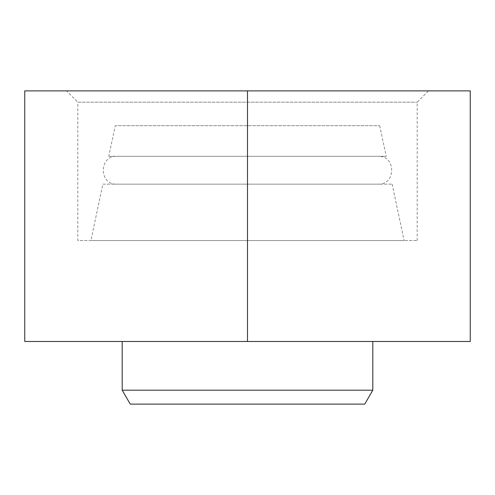 <?xml version="1.0" encoding="UTF-8"?>
<svg xmlns="http://www.w3.org/2000/svg" width="495" height="495" viewBox="0 0 495 495"><rect width="100%" height="100%" fill="white"/><g stroke="black" fill="none" stroke-linecap="round" stroke-linejoin="round"><path stroke-width="0.37" stroke-dasharray="2.48 1.86" d="M66.516 90.882L428.484 90.882L66.516 90.882L77.82 102.18L417.18 102.187L77.82 102.187L77.82 240.539L417.18 240.539L77.82 240.539M247.5 90.882L470.25 90.882L470.25 341.476L247.5 341.476L247.5 90.882L24.75 90.882L24.75 341.476L247.5 341.476M90.882 240.539L404.124 240.539L90.882 240.539L102.861 184.152L392.139 184.152L102.861 184.152M116.783 184.152L378.217 184.152L116.783 184.152C98.827 185.019 98.827 155.449 116.783 156.315L378.217 156.315L116.783 156.315M108.782 156.315L386.218 156.315L108.782 156.315L115.292 125.687L379.708 125.687L115.292 125.687M364.759 404.118L130.241 404.118M372.797 390.196L122.203 390.196M122.203 341.476L372.797 341.476L122.203 341.476M417.18 240.539L417.18 102.187L428.484 90.876M392.139 184.152L404.118 240.539M378.217 184.152C396.173 185.019 396.173 155.449 378.217 156.315M379.708 125.681L386.218 156.309"/><path stroke-width="0.74" d="M247.5 90.882L24.75 90.882L24.75 341.476L247.5 341.476L247.5 90.882L470.25 90.882L470.25 341.476L247.5 341.476M372.797 390.196L122.203 390.196L130.241 404.118L364.759 404.118L372.797 390.196L372.797 341.476M122.203 390.196L122.203 341.476"/></g></svg>
